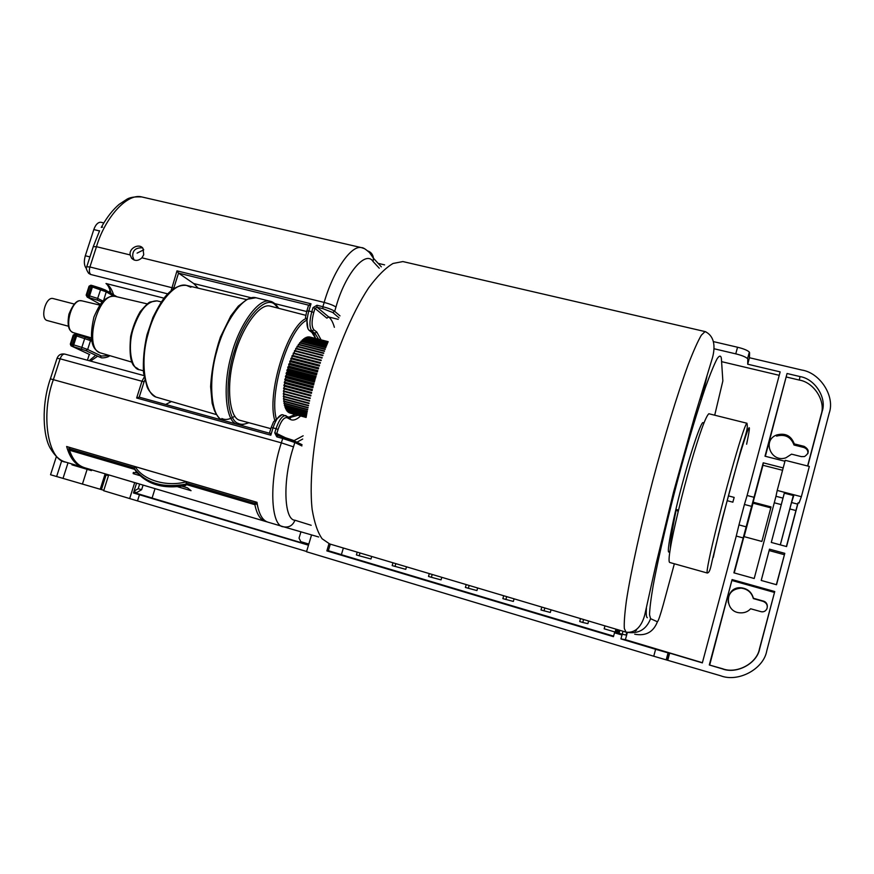 <?xml version="1.0" encoding="UTF-8"?>
<svg xmlns="http://www.w3.org/2000/svg" width="874" height="874" viewBox="0 0 874 874"><rect width="100%" height="100%" fill="white"/><g stroke="black" fill="none" stroke-linecap="round" stroke-linejoin="round"><path stroke-width="1.31" d="M68.423 326.221L46.737 320.408C40.018 317.688 45.765 296.526 52.975 298.526L53.183 298.58M703.297 422.699L703.122 422.655C701.429 420.853 691.443 449.837 683.665 478.908C673.788 514.273 665.813 555.143 669.08 551.876L669.79 552.073M670.336 548.61C670.369 541.519 672.346 528.486 676.29 509.498L678.137 511.661M678.508 510.099L676.29 509.498M719.455 530.824L718.373 534.582M314.574 335.813L315.656 338.489L311.92 332.459L309.003 330.241C306.348 326.996 306.282 320.572 308.806 310.969L306.818 311.024L305.474 317.524L306.96 320.124L307.965 328.897M281.821 414.768L273.606 421.672L271.159 427.583L273.049 427.867C275.594 420.143 278.555 415.751 281.931 414.702L282.772 414.779M270.82 428.664L239.345 420.143C229.25 417.357 225.973 384.953 234.363 356.286C241.006 329.323 259.414 302.633 270.219 306.118L271.311 306.403M328.045 341.931L308.303 337.211M327.903 342.291L307.386 336.971L307.08 337.561M327.674 342.881L306.206 337.331L305.824 338.151M327.346 343.69L304.982 337.932L304.545 338.97M326.942 344.717L303.715 338.762L303.245 340.019M326.45 345.973L302.437 339.811L301.923 341.297M301.126 341.1L325.893 347.404L301.126 341.1L300.601 342.794M325.248 349.097L299.815 342.586L299.29 344.498M298.493 344.29L324.549 350.955L298.493 344.29L297.979 346.399M297.182 346.191L323.795 353.009L297.182 346.191L296.701 348.486M295.893 348.278L322.987 355.226L295.893 348.278L295.445 350.758M294.625 350.54L322.145 357.619L294.625 350.54L294.232 353.172L293.391 352.965L293.074 355.543L291.971 356.002L291.96 358.045L291.031 358.209L290.9 360.656L289.928 361.017L289.884 363.366L288.715 364.436L288.944 366.151L287.764 367.419L288.081 368.992L287.043 369.899L287.284 371.876L286.246 372.947L286.574 374.782L285.416 376.574L285.951 377.688L284.804 379.633L285.416 380.572L284.389 382.113L284.979 383.424L283.963 385.095L284.629 386.221L283.602 388.537L284.389 388.93L283.405 391.355L310.161 398.489M321.261 360.143L294.232 353.172M320.43 362.612L293.074 355.543M319.567 365.19L291.96 358.045M318.693 367.878L290.9 360.656M317.819 370.631L289.884 363.366M316.956 373.46L288.944 366.151M316.093 376.323L288.081 368.992M315.241 379.207L287.284 371.876M314.422 382.102L286.574 374.782M313.613 384.975L285.951 377.688M312.848 387.827L285.416 380.572M312.116 390.612L284.979 383.424M311.428 393.333L284.629 386.221M310.773 395.955L284.389 388.93M284.236 391.574L283.307 394.054L309.56 401.068L283.307 394.054M284.126 394.272L283.318 396.632L309.003 403.515L283.318 396.632M284.116 396.851L283.438 399.079L308.489 405.787L283.438 399.079M284.225 399.287L283.657 401.363L308.03 407.896M284.443 401.57L283.974 403.471L307.626 409.819M284.76 403.679L284.4 405.405L307.277 411.534M285.197 405.612L284.924 407.142L306.971 413.041M285.722 407.36L285.536 408.671L306.719 414.331M286.355 408.89L286.235 409.993L306.512 415.39M287.076 410.223L287.022 411.097L306.348 416.221M287.885 411.326L287.885 411.971L306.239 416.822M288.791 412.211L306.173 417.171M300.656 415.958C296.483 419.804 292.998 420.929 290.19 419.345L290.004 417.98L288.628 417.248L295.193 414.484L289.349 417.302M308.522 336.851L309.472 337.091M313.799 332.939L314.957 338.314M234.877 416.144C229.818 419.509 225.47 420.296 221.821 418.515M732.98 501.676L734.16 497.404L732.98 501.676M707.284 573.016C706.716 572.525 707.361 567.816 709.218 558.901C712.354 543.344 721.957 504.637 730.609 473.642C739.186 443.009 744.593 426.184 746.822 423.169C749.051 428.795 743.119 440.398 739.076 456.665L722.459 518.206L712.791 558.147C711.163 564.167 710.333 572.765 707.284 573.016L669.67 562.463C668.654 561.84 668.905 557.066 670.413 548.129C672.871 532.506 681.993 494.007 690.875 463.351C699.692 433.034 705.689 416.505 708.847 413.741L746.986 423.256M616.694 632.35L617.918 632.656L618.661 629.957M617.23 632.503L617.984 629.75M617.328 632.525L618.082 629.783M617.82 632.634L618.563 629.925M616.683 632.383L617.448 629.597L616.683 632.383L615.973 632.175M615.165 632L615.962 632.23L616.738 629.378M604.972 625.882L604.163 628.788L615.132 632.055L615.93 629.138M615.143 632.055L615.941 629.149M615.962 632.23L616.749 629.378M626.789 632.35L626.057 635.037L622.179 634.218L619.054 633.279L619.874 630.318M622.179 634.218L622.998 631.246M588.628 621.01L587.896 623.654L582.772 622.463L579.702 621.545L580.522 618.606M582.772 622.463L583.592 619.513M551.057 609.834L550.325 612.456L540.984 609.997L541.804 607.08M544.01 610.893L544.83 607.976M514.076 598.832L513.344 601.432L502.878 598.635L503.697 595.74M505.86 599.52L506.68 596.625M477.663 587.994L476.92 590.573L465.383 587.448L466.213 584.586M468.322 588.322L469.141 585.46M441.807 577.321L441.064 579.877L431.374 577.299L428.489 576.436L429.309 573.606M431.374 577.299L432.193 574.458M406.497 566.811L405.755 569.345L392.164 565.609L392.983 562.79M395.004 566.45L395.824 563.643M371.712 556.465L370.969 558.978L359.192 555.777L356.395 554.935L357.226 552.149M359.192 555.777L360.022 552.98M613.581 636.141L341.373 554.695L343.362 548.02M702.401 662.711L625.391 639.681L627.357 632.492M721.585 361.65L779.237 375.317M120.437 478.373L136.552 483.18L134.694 482.634L129.669 498.562L306.588 551.472M90.579 274.458L88.624 273.3C86.318 269.705 85.685 267.553 86.723 266.832L89.913 266.963L96.479 246.697L130.171 254.946C128.849 247.943 139.381 242.961 142.997 248.402L143.729 254.76L141.916 257.819L324.167 302.426C329.782 303.912 333.704 305.452 335.966 307.058C345.088 273.835 365.747 249.669 373.078 261.523L379.261 268.209M130.171 254.946L131.592 258.223C134.815 261.239 138.256 261.097 141.916 257.819M142.691 248.03L141.49 247.703M131.592 258.223L134.334 260.102M84.068 467.568L82.669 467.153C75.251 464.837 69.909 457.965 66.632 446.516L135.273 466.672L134.367 467.907L135.415 470.562C146.613 484.502 163.383 489.495 185.692 485.529L186.533 481.694L257 502.364M134.039 491.155L138.179 488.708L139.643 484.065M86.482 268.602C84.101 265.816 83.707 261.545 85.302 255.765L93.813 229.567C95.572 224.673 97.899 222.225 100.805 222.236L101.1 222.313M138.179 488.708L141.632 489.68L143.085 485.092M141.632 489.68L136.803 492.543L133.864 491.734M101.559 226.847L102.629 227.109L101.253 227.382M133.864 259.502L132.815 256.705M134.694 482.634L120.437 478.384M168.027 476.275L186.533 481.694C167.043 487.331 142.79 480.088 135.273 466.672L154.064 472.178M182.021 486.228L187.517 487.845L191.045 490.696L177.728 486.774M139.796 475.587L133.252 473.653L135.186 472.441L137.393 473.085M133.656 472.386L133.252 473.653M257.164 503.5L254.88 504.691L185.867 484.414M66.632 446.516L256.989 502.31C258.693 513.759 262.32 520.369 267.87 522.139L283.515 526.771M300.94 531.829L299.039 538.133L300.809 541.662L308.817 544.054M270.809 435.197L270.35 433.46L139.163 397.135L136.65 397.998L270.809 435.197L273.049 427.867L276.042 428.697L274.764 432.859L276.796 436.847L282.695 438.486L281.362 442.856C268.689 480.547 270.579 526.803 283.558 526.793L318.704 536.986L283.657 526.814M364.578 248.686L361.607 247.67C351.14 244.447 332.743 272.098 324.167 302.426L322.867 306.708L316.967 305.255L313.034 307.615L311.789 311.712L308.806 310.969L311.002 303.791L176.985 270.853L178.536 273.125L193.7 283.537L198.223 288.18M294.068 440.616L303.136 435.798M269.432 433.209L271.159 427.583M306.818 311.024L308.533 305.408L311.002 303.791M290.19 419.345L287.109 417.696C284.017 417.084 281.002 420.973 278.074 429.374L276.796 433.537L284.979 437.513M313.908 329.826L311.963 330.984C309.32 327.739 309.265 321.315 311.789 311.712L313.766 312.477C311.494 321.119 311.537 326.898 313.908 329.826L316.792 332.044L321.086 339.866M171.315 401.592L165.656 404.476M91.497 470.573L82.047 467.787L91.486 470.605M794.28 443.894L804.08 446.352C809.466 449.575 809.608 452.983 804.517 456.545L801.371 456.621L791.56 454.152L785.923 457.79C771.065 463.067 761.855 440.278 776.746 434.946C785.333 432.739 791.178 435.722 794.28 443.894L793.996 445.008C790.915 436.869 785.103 433.908 776.56 436.104L776.746 434.946M753.41 598.264L763.253 601.05C769.677 602.623 768.126 612.794 761.32 611.745L750.624 608.763C747.783 611.887 744.025 613.22 739.349 612.783C723.727 611.297 725.245 586.159 741.185 587.776C747.598 588.617 751.673 592.113 753.41 598.264L753.344 598.581C751.618 592.463 747.565 588.989 741.174 588.147C731.931 588.934 727.638 593.828 728.293 602.809M807.871 453.65C808.155 450.569 806.789 448.504 803.752 447.455L793.996 445.008M766.848 609.025C767.984 605.518 766.738 602.962 763.133 601.356L753.344 598.581M737.547 347.24C743.577 348.715 747.51 350.332 749.346 352.08L747.565 358.657C745.719 356.942 741.786 355.336 735.755 353.85L737.547 347.24L713.927 341.723M384.593 264.877L378.158 263.369M749.586 352.659L749.444 357.739L801.753 370.03C820.085 372.783 835.238 396.272 829.218 413.085L766.771 650.824C763.647 669.08 738.224 682.692 720.537 675.733L653.741 656.221L655.62 649.295L668.446 652.998L666.578 659.892M56.406 456.523L50.539 474.746L103.82 490.303M311.57 534.91L306.512 551.756L653.741 656.221M108.715 474.888L103.678 490.74L129.669 498.562M82.56 467.131L82.331 467.852L91.497 470.562M82.331 467.852L71.952 464.826L72.203 464.05M91.726 469.851L91.475 470.627L71.952 464.826M782.558 470.278L762.958 465.263L753.115 502.189L771.043 506.92L761.877 541.454L743.938 536.592L734.236 572.929M749.444 357.739L747.696 364.207L780.154 371.876L747.106 495.482L754.033 497.306L763.231 462.816L783.18 467.918M775.97 496.279L777.215 490.434L801.36 496.716L799.022 503.042L798.104 502.801L786.578 546.578L771.283 542.426L781.28 504.615L774.277 502.779L775.97 496.279L782.995 498.114L784.284 493.165L793.767 495.634L791.549 502.528L797.623 504.112L786.392 546.523M754.033 497.306L733.887 572.831L754.207 578.501L774.277 502.779M743.195 537.936L736.258 536.057L702.346 662.885L669.67 653.107L667.845 659.881M774.746 591.534L759.681 648.737C757.146 663.475 736.651 674.477 722.35 668.872L709.306 664.972L732.084 579.571L774.746 591.534L759.451 648.879C756.939 663.432 736.716 674.28 722.59 668.752L709.306 664.972M784.95 461.264L765.001 456.206L787.059 373.504L800.016 376.574C814.841 378.824 827.033 397.823 822.172 411.381L807.784 466.039M784.797 553.34L769.491 549.167L761.221 580.456L776.538 584.739L784.797 553.34L776.352 584.684M795.875 510.536L789.823 508.941L780.34 544.884M761.232 580.467L769.142 550.554L784.251 554.673M798.104 502.801L797.623 504.112M762.958 465.263L763.231 462.816M744.113 536.636L753.038 503.162L770.792 507.849M793.308 495.514L780.285 544.873M784.317 493.176L771.294 542.437M152.098 497.994L135.568 493.045L135.809 492.27M341.395 554.619L328.34 550.718M108.485 475.62L106.082 474.921L108.474 475.631M68.019 462.816L63.048 478.297M61.781 460.5L56.613 476.581M622.212 634.218L620.922 638.905L655.62 649.295M328.985 543.737L326.854 550.893L613.439 636.665L614.75 631.935M133.613 492.51L135.568 493.045M308.577 544.884L152.076 498.06L155.026 488.642M753.115 502.189L753.038 503.162M735.755 353.85L714.167 348.781M747.805 359.236L747.696 364.207M87.411 360.241L89.29 354.385M109.283 292.309L110.037 289.96M669.67 653.107L668.446 652.998M736.258 536.057L738.967 524.903L745.948 526.782M751.411 506.308L744.429 504.462L738.967 524.903M744.429 504.462L747.106 495.482M625.391 639.681L620.922 638.905M308.478 545.19L133.471 492.969L136.552 483.18M330.306 544.141L328.187 551.243L326.854 550.893M139.501 494.618L137.6 500.649M765.351 456.294L787.059 373.504M786.491 377.044L799.295 380.07C813.923 382.309 825.963 401.09 821.156 414.484L807.598 465.995M709.71 664.906L732.084 579.571M732.204 580.576L774.32 592.397M106.082 474.921L101.428 489.582M618.65 629.99L619.863 630.351M801.36 496.716L809.335 466.432L785.202 460.314L777.215 490.434M782.995 498.114L781.28 504.615M789.823 508.941L791.549 502.528M769.491 549.167L769.142 550.554M109.119 355.521L101.493 356.057L87.651 349.491L90.525 340.587L91.846 341.242M115.597 296.472L115.16 296.373C98.041 291.84 83.587 346.585 99.538 352.648L132.007 362.164M81.927 300.842L81.686 300.787C71.635 298.132 63.441 328.744 72.771 332.481L91.311 337.867M275.004 421.071C266.111 394.95 287.393 325.849 306.424 318.322M276.534 419.662C268.471 393.868 288.649 328.34 306.96 320.124M157.56 301.006L157.003 300.874C147.826 300.874 140.091 309.658 133.798 327.215C127.123 345.525 130.892 369.604 139.6 369.746L143.325 370.794M328.034 341.985L308.38 337.003M327.87 342.379L307.233 337.156M327.619 343.012L306.042 337.539M327.28 343.864L304.808 338.162M326.854 344.935L303.54 339.014M326.352 346.224L302.24 340.095M325.773 347.721L300.929 341.395M325.128 349.425L299.607 342.925M324.418 351.326L298.285 344.651M323.653 353.402L296.974 346.574M322.834 355.652L295.674 348.693M321.982 358.067L294.407 350.977M321.108 360.612L293.172 353.413M320.365 362.797L292.189 355.521M320.201 363.289L291.971 356.002M319.447 365.572L291.031 358.209M319.272 366.086L290.823 358.711M318.518 368.435L289.928 361.017M318.354 368.959L289.742 361.53M317.59 371.374L288.901 363.912M317.426 371.92L288.715 364.436M316.672 374.378L287.928 366.872M316.508 374.924L287.764 367.419M315.765 377.415L287.043 369.899M315.601 377.972L286.891 370.445M314.88 380.463L286.246 372.947M314.716 381.02L286.104 373.504M314.017 383.522L285.525 376.017M313.864 384.068L285.416 376.574M313.187 386.548L284.913 379.076M313.045 387.095L284.804 379.633M312.4 389.531L284.389 382.113M312.258 390.066L284.301 382.659M311.647 392.448L283.963 385.095M311.515 392.961L283.897 385.631M310.936 395.277L283.646 388.023M310.816 395.78L283.602 388.537M310.281 398.009L283.438 390.853M309.658 400.609L283.329 393.573M309.09 403.078L283.329 396.173M308.577 405.394L283.438 398.642M308.118 407.524L283.646 400.947M307.703 409.48L283.963 403.089M307.342 411.239L284.378 405.044M307.025 412.79L284.891 406.803M306.763 414.112L285.492 408.366M306.545 415.216L286.191 409.709M306.37 416.09L286.978 410.835M306.25 416.723L287.83 411.741M288.77 412.408L306.173 417.127M248.292 422.677C244.469 424.546 241.148 424.797 238.329 423.409C226.672 420.569 224.192 381.02 234.636 350.234C243.638 318.551 265.663 294.713 274.993 304.622L278.227 308.194M222.16 420.121C211.191 416.264 207.87 381.086 216.916 350.813C224.137 322.069 244.054 294.014 255.885 297.739L257.011 298.012M274.218 303.136L275.277 304.054M236.198 423.999C225.492 420.219 222.455 385.008 231.501 354.636C238.766 325.794 258.442 297.564 270 301.224L255.885 297.739L247.134 299.29L238.252 306.184L230.78 315.962L220.39 337.146C214.775 353.97 211.519 370.489 210.623 386.701L212.153 403.285L214.48 410.714C216.905 415.39 218.959 418.187 220.619 419.105M190.882 287.24L186.457 285.394C174.134 281.69 154.534 307.462 148.132 333.835C139.829 361.847 144.767 393.956 156.195 397.124L216.555 414.637M746.625 444.221C751.76 419.695 749.706 422.481 740.486 452.557C732.303 479.673 717.226 537.871 713.304 557.383M626.024 632.142L624.331 628.548C623.96 623.129 624.648 613.919 626.385 600.908C630.809 571.662 641.308 524.378 652.823 480.471C663.77 439.076 677.077 394.906 688.297 364.371C693.552 350.78 697.9 341.057 701.341 335.19L705.067 331.574L705.941 331.858M405.317 262.124L402.881 261.566L393.027 263.467C385.456 267.957 377.317 276.097 368.599 287.907C350.922 314.716 334.862 354.986 324.658 393.573C314.105 434.564 308.861 479.924 312.149 509.433C314.378 522.728 317.699 532.517 322.135 538.799L329.727 543.967M626.254 632.208C638.129 634.273 646.247 629.761 650.584 618.683L649.546 614.87C649.644 609.134 650.824 599.498 653.118 585.941C658.679 555.525 669.888 508.657 680.617 469.316C689.051 438.639 697.343 411.272 705.482 387.248C710.333 373.733 714.244 364.174 717.226 358.558C719.564 355.325 720.952 355.336 721.389 358.602L722.853 380.933L714.714 415.205M674.357 563.785L663.235 604.753C660.318 615.23 658.384 620.901 657.423 621.775L650.584 618.683M634.71 634.207C645.777 636.261 653.348 632.11 657.423 621.775M647.35 617.732C646.323 617.415 646.006 614.269 646.421 608.282M635.048 631.126L636.567 630.132M701.472 399.112L706.902 376.607M701.287 399.647L699.834 399.287M143.86 197.426L141.861 196.956C127.036 192.783 104.858 217.976 96.479 246.697L93.267 246.654L86.821 266.537M311.177 525.285L294.964 520.227C283.842 520.106 282.521 479.684 293.5 446.854L281.362 442.856L50.375 378.835C41.111 405.328 43.066 436.639 50.484 448.559C55.106 456.25 60.197 460.773 65.769 462.138C47.961 460.5 40.302 414.855 53.445 379.436L60.131 358.81L57.039 358.296L50.419 378.726M82.615 467.142L65.769 462.138L82.669 467.153M113.587 294.811C111.817 289.185 109.283 285.416 105.994 283.504C107.753 284.673 109.458 287.961 111.118 293.369M90.525 361.082L97.123 356.581M167.721 293.861L90.841 274.523C89.257 273.136 88.951 270.623 89.913 266.963L173.762 288.169L178.536 273.125L309.527 305.376M139.217 397.146L144.068 381.851L60.131 358.81C61.344 355.565 62.884 353.992 64.752 354.079L65.037 354.178M163.995 298.165L105.994 283.504M89.935 256.912L85.302 255.765M99.516 230.944L93.813 229.567M137.087 253.121L143.762 249.8M293.5 446.854L294.822 442.495L301.901 445.948M185.965 485.136C163.362 489.178 146.417 484.196 135.153 470.19M185.933 484.141C163.077 488.293 146.002 483.278 134.694 469.098M265.379 521.396L267.433 521.986L266.122 521.407M134.847 469.425L69.461 450.219C72.837 459.822 77.852 465.656 84.494 467.699L265.281 521.363M68.893 449.859L72.149 457.069C75.284 462.477 79.403 466.017 84.494 467.699L265.325 521.374C260.31 519.812 256.825 514.251 254.88 504.691L255.033 503.315L186.577 483.235M255.459 501.905L255.033 503.315L257.032 503.916L258.387 509.313M69.461 450.219L68.773 448.668L69.538 448.875L69.461 450.219M134.367 467.907L69.538 448.875L69.975 447.532M334.381 327.302C332.961 322.298 331.093 318.868 328.766 316.989L338.216 319.338M296.942 442.2L302.699 439.054M339.997 315.875L334.676 311.319L335.966 307.058M294.964 520.227C292.823 525.46 289.097 527.667 283.799 526.858L267.87 522.139M367.987 251.024C371.155 252.204 372.979 254.618 373.449 258.234L373.078 261.523M294.822 442.495L293.806 440.507L283.711 437.164L282.695 438.486L294.822 442.495M338.992 317.83L332.71 312.488L334.676 311.319C332.404 309.735 328.471 308.194 322.867 306.708L322.867 308.653L316.978 307.211L328.766 316.989L326.843 318.136L315.011 308.391L316.978 307.211L316.967 305.255M276.796 436.847L277.768 435.514L277.08 435.066L283.635 437.142M332.71 312.488L322.867 308.653M144.177 377.186L141.992 381.162L136.65 397.998M176.985 270.853L171.118 290.714M278.347 435.678L277.08 435.066L276.796 433.537L274.764 432.859M285.995 415.685L285.601 415.554C282.16 415.696 278.97 420.077 276.042 428.697L278.074 429.374M313.766 312.477L315.011 308.391L313.034 307.615M173.576 288.868L173.762 288.169M144.068 381.851L144.811 380.114M193.7 283.537L251.341 297.816M274.818 303.628L306.665 311.515M287.109 417.696L286.126 415.74M316.792 332.044L314.858 333.202L318.584 339.232M298.089 415.27L289.655 417.619M309.003 330.241L311.963 330.984L314.858 333.202L311.92 332.459M621.982 635.027L614.498 632.798M804.08 446.352L803.752 447.455M799.295 380.07L800.016 376.574M821.156 414.484L822.172 411.381M87.127 469.338L82.407 484.12M105.131 473.828L100.226 489.265M109.796 355.718C106.868 358.274 100.073 357.99 101.133 357.663L100.772 357.564M101.493 356.057L99.691 357.149L85.816 350.616L71.362 345.995L89.082 354.287L70.991 345.82L70.324 344.05L71.111 344.159L74.006 335.223L73.219 335.124L70.346 344.006M103.536 300.765L106.235 291.85L113.718 296.188M71.362 345.995L71.111 344.159L72.466 344.52L75.361 335.583L76.486 334.425L85.281 337.135L77.185 334.633L76.606 335.944L74.006 335.223L75.131 334.065L76.409 334.414M85.281 337.135L90.066 338.948L85.281 337.135L84.723 338.467L81.839 347.393L87.651 349.491L85.816 350.616M105.35 290.037L101.056 288.322L97.648 298.427L89.563 295.893L92.425 287.022L106.235 291.85L105.481 290.07M87.149 297.051L100.368 304.371L87.203 297.062L97.254 300.121L97.648 298.427L103.176 301.126M102.728 301.574L101.559 301.803L102.182 302.164M91.552 339.68L90.066 338.948L90.525 340.587L76.606 335.944L73.711 344.88L72.466 344.52L72.717 346.355M73.34 346.541L73.711 344.88L81.839 347.393L81.457 349.043M92.152 285.547L90.896 285.208L89.028 286.268L86.187 295.062M117.04 296.81L105.907 290.343L92.251 285.558L91.191 286.672L88.318 295.532L86.963 295.183L87.203 297.062L86.165 295.128L86.963 295.183L89.836 286.322L92.425 287.022L92.972 285.765L90.896 285.208L89.05 286.202M101.023 288.311L92.972 285.765M97.254 300.121L101.559 301.803M88.558 297.411L88.318 295.532L89.563 295.893L89.17 297.586M100.029 352.856C96.686 350.649 86.996 347.852 93.922 317.054C98.074 307.582 101.428 302.022 103.973 300.361C107.622 297.16 111.348 295.838 115.16 296.373L147.182 303.879M73.121 332.633C72.061 331.727 65.943 330.765 68.948 314.148C75.907 297.215 80.55 301.301 81.686 300.787L99.833 305.102M52.975 298.526L74.192 304.032M703.963 422.863L703.122 422.655M270.219 306.118L305.78 315.317M138.332 369.309C136.945 366.359 127.691 370.194 130.652 336.414C132.772 327.105 135.983 318.813 140.277 311.537C145.75 305.244 149.039 302.076 150.131 302.011L157.003 300.874L161.275 301.901M308.03 407.918L283.657 401.363M307.626 409.84L283.974 403.471M307.266 411.578L284.4 405.405M306.96 413.096L284.924 407.142M306.708 414.396L285.536 408.671M306.49 415.478L286.235 409.993M306.326 416.319L287.022 411.097M306.118 417.444L289.818 413.02M306.217 416.931L287.885 411.971M306.14 417.313L288.813 412.615M309.604 336.96L328.165 341.658M307.386 336.971L327.947 342.182M306.206 337.331L327.706 342.783M304.982 337.932L327.379 343.613M303.715 338.762L326.963 344.662M302.437 339.811L326.472 345.929M299.815 342.586L325.259 349.076M240.536 425.201L248.762 422.798M278.675 308.303C273.737 300.896 269.705 301.322 270 301.224M155.616 396.84C151.508 394.043 148.678 390.744 147.116 386.953L143.533 372.816C142.833 360.864 143.992 348.18 147.007 334.742L152.895 317.502C158.489 306.337 162.979 298.941 166.377 295.314C172.965 288.038 179.662 284.738 186.457 285.394L246.534 299.596M734.16 497.404L729.233 496.104M732.893 502.189L727.976 500.889M402.881 261.566L705.067 331.574C714.189 335.736 715.577 346.028 712.539 357.488L694.382 417.335L673.636 491.745L656.287 563.009L644.804 614.695C641.931 625.795 635.704 633.486 625.959 632.12L329.509 543.901M93.376 246.315L99.603 230.769M381.326 266.832L373.449 258.234L369.527 252.608C365.529 249.046 362.885 247.408 361.607 247.67L141.861 196.956C134.52 196.541 129.363 197.426 126.391 199.589L119.17 204.33C112.833 209.749 107.087 217.047 101.919 226.235M94.895 355.98L89.126 360.7M57.094 358.143C58.547 354.822 61.104 353.467 64.752 354.079L143.904 375.58M103.788 222.946L100.805 222.236M142.036 247.823C135.656 247.692 132.553 250.477 132.728 256.169M133.318 472.605L133.132 473.205M68.773 448.657L69.199 447.313M302.043 444.691L294.593 441.053L277.768 435.514M139.163 397.135L270.416 433.482M290.529 417.903L282.641 414.746M749.346 352.08L747.565 358.657M668.064 652.911L666.196 659.815M89.749 354.56L89.028 354.276M77.174 334.622L75.131 334.065L73.23 335.081"/></g></svg>
